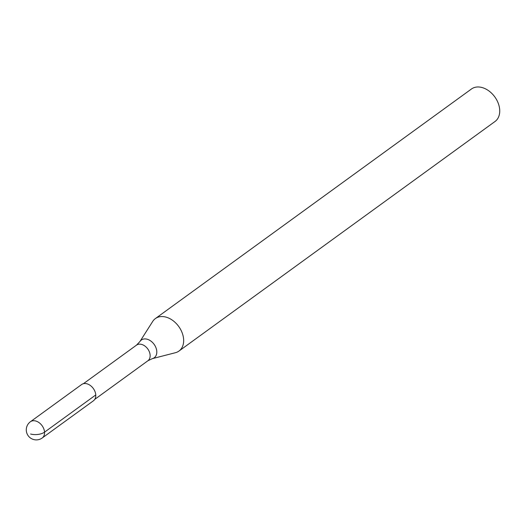<?xml version="1.0" encoding="UTF-8"?>
<svg xmlns="http://www.w3.org/2000/svg" width="526" height="526" viewBox="0 0 526 526"><rect width="100%" height="100%" fill="white"/><g stroke="black" fill="none" stroke-linecap="round" stroke-linejoin="round"><path stroke-width="0.79" d="M95.765 394.947A10.04 7.121 54 0 1 93.437 400.779L42.218 437.98A10.04 7.121 54 0 0 44.546 432.155L95.765 394.947A10.04 7.121 -126 0 0 90.387 385.519A10.04 7.121 -126 0 0 81.635 384.532L30.423 421.734A10.04 10.04 0 0 0 32.047 438.94A10.04 10.04 0 0 0 42.218 437.98M155.38 318.572A20.073 14.241 -126 0 1 172.876 320.544A20.073 14.241 -126 0 1 183.627 339.401A20.073 14.241 54 0 1 178.971 351.052A20.073 14.241 54 0 1 175.421 352.709L152.303 358.66A10.967 7.778 54 0 0 156.787 351.394A10.967 7.778 -126 0 0 149.732 340.315A10.967 7.778 -126 0 0 139.896 341.578L152.704 321.439A20.073 14.241 -126 0 1 155.38 318.572L471.454 88.999A20.073 14.241 -126 0 1 488.95 90.965A20.073 14.241 -126 0 1 499.7 109.822A20.073 14.241 54 0 1 495.045 121.473L178.971 351.052M30.593 434.016A10.04 4.714 -3.6 0 0 44.546 432.155A10.04 7.121 -126 0 0 39.167 422.72A10.04 7.121 -126 0 0 30.423 421.734M83.397 383.71L136.517 345.128A9.672 6.864 -126 0 1 144.952 346.075A9.672 6.864 -126 0 1 150.127 355.162A9.672 6.864 54 0 1 147.885 360.777L152.303 358.66M94.765 399.359L147.885 360.777M136.517 345.128L139.896 341.578"/></g></svg>
